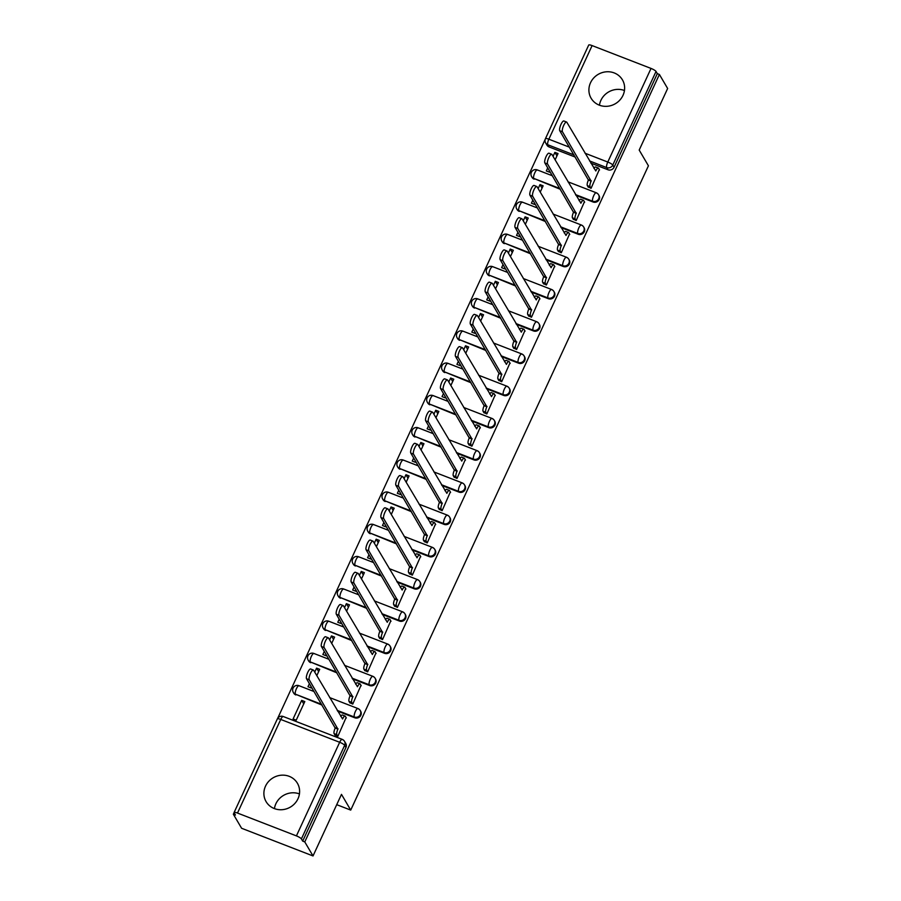 <?xml version="1.0" encoding="UTF-8"?>
<svg xmlns="http://www.w3.org/2000/svg" width="901" height="901" viewBox="0 0 901 901"><rect width="100%" height="100%" fill="white"/><g stroke="black" fill="none" stroke-linecap="round" stroke-linejoin="round"><path stroke-width="1.35" d="M590.527 82.746A18.155 16.995 -30.4 0 0 591.112 98.243A18.155 16.995 -30.4 0 0 607.42 106.273A18.155 16.995 -30.4 0 0 623.008 95.337A18.155 16.995 -30.4 0 0 622.422 79.84A18.155 16.995 -30.4 0 0 606.114 71.821A18.155 16.995 -30.4 0 0 590.527 82.746M599.447 105.203A18.155 16.995 149.6 0 1 600.888 100.383A18.155 16.995 149.6 0 1 624.461 90.505M265.513 786.145A18.155 16.995 -30.4 0 0 266.099 801.642A18.155 16.995 -30.4 0 0 282.407 809.672A18.155 16.995 -30.4 0 0 297.994 798.736A18.155 16.995 -30.4 0 0 297.409 783.251A18.155 16.995 -30.4 0 0 281.101 775.22A18.155 16.995 -30.4 0 0 265.513 786.145M274.433 808.614A18.155 16.995 149.6 0 1 275.875 803.782A18.155 16.995 149.6 0 1 299.436 793.916M575.964 195.371L593.095 202.004A4.651 4.359 -30.4 0 0 599.007 195.517L598.557 194.74A4.651 4.359 149.6 0 1 592.633 201.227L575.514 194.593M561.075 227.604L578.194 234.249A4.651 4.359 -30.4 0 0 584.118 227.75L583.657 226.973A4.651 4.359 149.6 0 1 577.744 233.472L560.613 226.827M546.175 259.848L563.294 266.482A4.651 4.359 -30.4 0 0 569.218 259.984L568.768 259.218A4.651 4.359 149.6 0 1 562.843 265.705L545.724 259.071M531.286 292.082L548.405 298.715A4.651 4.359 -30.4 0 0 554.329 292.228L553.867 291.451A4.651 4.359 149.6 0 1 547.943 297.938L530.824 291.305M516.386 324.315L533.505 330.949A4.651 4.359 -30.4 0 0 539.429 324.461L538.978 323.684A4.651 4.359 149.6 0 1 533.054 330.171L515.935 323.538M501.497 356.548L518.616 363.193A4.651 4.359 -30.4 0 0 524.54 356.695L524.078 355.918A4.651 4.359 149.6 0 1 518.154 362.416L501.035 355.771M486.596 388.781L503.715 395.426A4.651 4.359 -30.4 0 0 509.639 388.928L509.189 388.151A4.651 4.359 149.6 0 1 503.265 394.649L486.146 388.016M471.707 421.026L488.826 427.66A4.651 4.359 -30.4 0 0 494.75 421.172L494.289 420.395A4.651 4.359 149.6 0 1 488.365 426.883L471.246 420.249M456.807 453.259L473.926 459.893A4.651 4.359 -30.4 0 0 479.85 453.406L479.4 452.629A4.651 4.359 149.6 0 1 473.475 459.116L456.356 452.482M441.918 485.493L459.037 492.126A4.651 4.359 -30.4 0 0 464.961 485.639L464.499 484.862A4.651 4.359 149.6 0 1 458.575 491.36L441.456 484.715M427.018 517.726L444.137 524.371A4.651 4.359 -30.4 0 0 450.061 517.872L449.61 517.095A4.651 4.359 149.6 0 1 443.686 523.594L426.567 516.949M412.129 549.97L429.248 556.604A4.651 4.359 -30.4 0 0 435.172 550.106L434.71 549.34A4.651 4.359 149.6 0 1 428.786 555.827L411.667 549.193M397.228 582.204L414.347 588.837A4.651 4.359 -30.4 0 0 420.271 582.35L419.821 581.573A4.651 4.359 149.6 0 1 413.897 588.06L396.778 581.427M382.328 614.437L399.458 621.071A4.651 4.359 -30.4 0 0 405.382 614.583L404.921 613.806A4.651 4.359 149.6 0 1 398.997 620.293L381.878 613.66M367.439 646.67L384.558 653.315A4.651 4.359 -30.4 0 0 390.482 646.817L390.032 646.04A4.651 4.359 149.6 0 1 384.108 652.538L366.977 645.893M352.539 678.915L369.669 685.548A4.651 4.359 -30.4 0 0 375.582 679.05L375.131 678.273A4.651 4.359 149.6 0 1 369.207 684.771L352.088 678.138M337.65 711.148L354.769 717.782A4.651 4.359 -30.4 0 0 360.693 711.294L360.231 710.517A4.651 4.359 149.6 0 1 354.307 717.005L337.188 710.371M545.206 139.317L277.688 718.288M234.08 812.668L233.359 814.234L235.443 815.033L234.159 812.848A4.651 0.98 -155.2 0 1 234.091 812.511A4.651 0.98 -155.2 0 1 237.492 813.051L296.418 835.891L339.666 742.289L280.74 719.448L237.492 813.051M313.03 855.95L304.775 841.917L659.397 74.456L667.641 88.489L639.192 150.073L648.427 165.795L350.726 810.1L341.479 794.367L313.03 855.95L241.603 828.267L233.359 814.234M592.103 45.591L548.855 139.204A4.651 0.98 -155.2 0 0 545.454 138.653L588.713 45.05A4.651 0.98 24.8 0 1 592.103 45.591L651.029 68.431A4.651 0.98 24.8 0 1 656.029 71.461L657.313 73.645L614.054 167.259A4.651 4.359 149.6 0 1 607.984 169.771L590.865 163.137M575.232 157.078L549.058 146.931L547.774 144.746A4.651 4.359 149.6 0 1 545.668 142.966L546.952 145.151A4.651 4.359 -30.4 0 0 549.058 146.931M657.313 73.645L659.397 74.456M342.403 739.563A4.651 4.359 149.6 0 1 344.666 745.307L301.407 838.921L302.691 841.106L304.775 841.917M301.407 838.921A4.651 0.98 -155.2 0 0 296.418 835.891M334.845 734.856L337.852 736.32L346.097 717.59M301.677 700.37L293.084 718.964L296.215 720.181L304.808 701.586L301.677 700.37L303.738 703.872M309.415 683.634L307.984 686.731L311.104 687.947L311.476 687.148M349.746 702.622L352.753 704.086L360.997 685.357M316.792 675.649L319.697 669.342L316.578 668.137L318.639 671.639M324.304 651.4L322.873 654.498L326.004 655.703L326.365 654.903M364.635 670.378L367.642 671.853L375.886 653.112M331.681 643.415L334.598 637.108L331.467 635.903L333.528 639.406M339.204 619.167L337.774 622.264L340.893 623.469L341.265 622.67M379.535 638.145L382.542 639.609L390.786 620.879M346.581 611.171L349.487 604.875L346.367 603.659L348.428 607.173M354.093 586.934L352.663 590.02L355.794 591.236L356.154 590.437M394.435 605.911L397.431 607.375L405.675 588.646M361.47 578.938L364.387 572.642L361.256 571.425L363.328 574.939M368.993 554.689L367.563 557.787L370.683 559.003L371.054 558.203M409.324 573.678L412.331 575.142L420.576 556.413M376.37 546.704L379.276 540.397L376.156 539.192L378.217 542.695M383.894 522.456L382.463 525.553L385.583 526.758L385.955 525.97M424.225 541.445L427.22 542.909L435.465 524.168M391.259 514.471L394.176 508.164L391.057 506.959L393.118 510.462M398.783 490.223L397.352 493.32L400.472 494.525L400.844 493.725M439.114 509.2L442.121 510.676L450.365 491.935M406.16 482.238L409.065 475.931L405.946 474.714L408.007 478.228M413.683 457.99L412.253 461.075L415.372 462.292L415.744 461.492M454.014 476.967L457.01 478.431L465.254 459.701M421.049 449.993L423.966 443.697L420.846 442.481L422.907 445.995M428.572 425.745L427.142 428.842L430.261 430.059L430.633 429.259M468.903 444.734L471.91 446.198L480.154 427.468M435.949 417.76L438.855 411.453L435.735 410.248L437.796 413.75M443.472 393.512L442.042 396.609L445.162 397.825L445.533 397.026M483.803 412.5L486.81 413.964L495.054 395.235M450.838 385.527L453.755 379.22L450.635 378.015L452.696 381.517M458.361 361.278L456.931 364.376L460.062 365.581L460.422 364.781M498.692 380.256L501.699 381.731L509.943 362.99M465.738 353.293L468.655 346.986L465.524 345.781L467.585 349.284M473.262 329.045L471.831 332.142L474.951 333.347L475.323 332.548M513.593 348.023L516.6 349.487L524.844 330.757M480.627 321.049L483.544 314.753L480.424 313.537L482.485 317.051M488.151 296.812L486.72 299.898L489.851 301.114L490.212 300.315M528.482 315.789L531.489 317.253L539.733 298.524M495.527 288.816L498.444 282.52L495.313 281.303L497.375 284.817M503.051 264.567L501.62 267.665L504.74 268.881L505.112 268.081M543.382 283.556L546.389 285.02L554.633 266.291M510.428 256.582L513.333 250.275L510.214 249.07L512.275 252.573M517.94 232.334L516.51 235.431L519.64 236.636L520.001 235.848M558.271 251.311L561.278 252.787L569.522 234.046M525.317 224.349L528.234 218.042L525.103 216.837L527.164 220.34M532.84 200.101L531.41 203.198L534.53 204.403L534.901 203.603M573.171 219.078L576.178 220.554L584.422 201.813M540.217 192.116L543.123 185.809L540.003 184.592L542.064 188.106M547.729 167.868L546.299 170.953L549.43 172.17L549.79 171.37M588.06 186.845L591.067 188.309L599.311 169.579M560.343 189.311L533.707 178.387A4.651 4.359 149.6 0 1 531.601 176.619L532.063 177.396A4.651 4.359 -30.4 0 0 534.158 179.164M545.443 221.545L518.807 210.631A4.651 4.359 149.6 0 1 516.712 208.852L517.163 209.629A4.651 4.359 -30.4 0 0 519.269 211.397M530.554 253.789L503.918 242.865A4.651 4.359 149.6 0 1 501.812 241.085L502.274 241.862A4.651 4.359 -30.4 0 0 504.369 243.642M515.654 286.022L489.018 275.098A4.651 4.359 149.6 0 1 486.923 273.318L487.373 274.095A4.651 4.359 -30.4 0 0 489.48 275.875M500.765 318.256L474.129 307.331A4.651 4.359 149.6 0 1 472.023 305.563L472.484 306.34A4.651 4.359 -30.4 0 0 474.579 308.108M485.864 350.489L459.228 339.564A4.651 4.359 149.6 0 1 457.122 337.796L457.584 338.573A4.651 4.359 -30.4 0 0 459.69 340.341M470.964 382.734L444.339 371.809A4.651 4.359 149.6 0 1 442.233 370.029L442.684 370.807A4.651 4.359 -30.4 0 0 444.79 372.586M456.075 414.967L429.439 404.042A4.651 4.359 149.6 0 1 427.333 402.263L427.795 403.04A4.651 4.359 -30.4 0 0 429.901 404.819M441.175 447.2L414.55 436.275A4.651 4.359 149.6 0 1 412.444 434.507L412.895 435.273A4.651 4.359 -30.4 0 0 415.001 437.053M426.286 479.433L399.65 468.509A4.651 4.359 149.6 0 1 397.544 466.741L398.005 467.518A4.651 4.359 -30.4 0 0 400.112 469.286M411.385 511.667L384.761 500.753A4.651 4.359 149.6 0 1 382.655 498.974L383.105 499.751A4.651 4.359 -30.4 0 0 385.211 501.519M396.496 543.911L369.86 532.987A4.651 4.359 149.6 0 1 367.754 531.207L368.216 531.984A4.651 4.359 -30.4 0 0 370.322 533.764M381.596 576.144L354.971 565.22A4.651 4.359 149.6 0 1 352.865 563.452L353.316 564.217A4.651 4.359 -30.4 0 0 355.422 565.997M366.707 608.378L340.071 597.453A4.651 4.359 149.6 0 1 337.965 595.685L338.427 596.462A4.651 4.359 -30.4 0 0 340.533 598.23M351.807 640.611L325.182 629.686A4.651 4.359 149.6 0 1 323.076 627.918L323.527 628.695A4.651 4.359 -30.4 0 0 325.633 630.463M336.918 672.856L310.282 661.931A4.651 4.359 149.6 0 1 308.176 660.151L308.638 660.929A4.651 4.359 -30.4 0 0 310.732 662.708M322.017 705.089L295.382 694.164A4.651 4.359 149.6 0 1 293.287 692.385L293.737 693.162A4.651 4.359 -30.4 0 0 295.843 694.941M336.715 804.672L350.726 810.1M555.106 159.871L558.023 153.575L554.892 152.359L556.953 155.873M554.892 152.359L553.045 156.369M540.003 184.592L538.156 188.602M525.103 216.837L523.256 220.835M510.214 249.07L508.355 253.08M495.313 281.303L493.466 285.313M480.424 313.537L478.566 317.546M465.524 345.781L463.677 349.779M450.635 378.015L448.777 382.013M435.735 410.248L433.888 414.257M420.846 442.481L418.988 446.491M405.946 474.714L404.099 478.724M391.057 506.959L389.198 510.957M376.156 539.192L374.309 543.202M361.256 571.425L359.409 575.435M346.367 603.659L344.52 607.668M331.467 635.903L329.62 639.901M316.578 668.137L314.719 672.135M302.691 841.106L345.95 747.503A4.651 4.359 -30.4 0 0 345.793 743.528L344.509 741.343A4.651 4.651 0 0 0 342.177 739.361L283.252 716.52A4.651 4.651 0 0 0 277.35 718.908L234.091 812.511M346.333 717.984L345.32 716.261A4.651 1.318 111.2 0 0 345.094 716.058A4.651 1.318 111.2 0 0 342.583 718.987L313.627 670.276A5.35 1.509 111.2 0 0 313.368 670.04A5.35 1.509 111.2 0 0 310.248 673.937A5.35 1.509 111.2 0 0 309.234 679.782L337.909 729.112A4.651 1.318 111.2 0 0 336.828 734.653L334.113 733.605A4.651 1.318 -68.8 0 1 335.195 728.064L306.531 678.735A5.35 1.509 -68.8 0 1 307.534 672.889A5.35 1.509 -68.8 0 1 310.665 668.992L313.368 670.04M335.082 735.25L334.113 733.605M340.724 716.374A4.651 1.318 -68.8 0 1 342.391 715.011L345.094 716.058M337.785 736.297L336.828 734.653M338.044 728.808L335.341 727.749M361.222 685.74L360.22 684.028A4.651 1.318 111.2 0 0 359.995 683.825A4.651 1.318 111.2 0 0 357.483 686.753L328.527 638.043A5.35 1.509 111.2 0 0 328.268 637.807A5.35 1.509 111.2 0 0 325.137 641.703A5.35 1.509 111.2 0 0 324.135 647.549L352.798 696.878A4.651 1.318 111.2 0 0 351.717 702.42L349.014 701.372A4.651 1.318 -68.8 0 1 350.095 695.831L321.432 646.501A5.35 1.509 -68.8 0 1 322.434 640.656A5.35 1.509 -68.8 0 1 325.554 636.748L328.268 637.807M349.971 703.005L349.014 701.372M355.625 684.141A4.651 1.318 -68.8 0 1 357.28 682.767L359.995 683.825M352.685 704.064L351.717 702.42M352.944 696.563L350.23 695.516M376.122 653.507L375.109 651.795A4.651 1.318 111.2 0 0 374.884 651.581A4.651 1.318 111.2 0 0 372.372 654.52L343.416 605.81A5.35 1.509 111.2 0 0 343.157 605.562A5.35 1.509 111.2 0 0 340.037 609.47A5.35 1.509 111.2 0 0 339.024 615.315L367.698 664.645A4.651 1.318 111.2 0 0 366.617 670.186L363.903 669.139A4.651 1.318 -68.8 0 1 364.984 663.587L336.321 614.257A5.35 1.509 -68.8 0 1 337.334 608.423A5.35 1.509 -68.8 0 1 340.454 604.515L343.157 605.562M364.871 670.772L363.903 669.139M370.514 651.907A4.651 1.318 -68.8 0 1 372.181 650.533L374.884 651.581M367.574 671.819L366.617 670.186M367.833 664.33L365.13 663.282M391.011 621.273L390.009 619.561A4.651 1.318 111.2 0 0 389.784 619.347A4.651 1.318 111.2 0 0 387.272 622.276L358.316 573.565A5.35 1.509 111.2 0 0 358.057 573.329A5.35 1.509 111.2 0 0 354.926 577.237A5.35 1.509 111.2 0 0 353.924 583.071L382.587 632.401A4.651 1.318 111.2 0 0 381.506 637.953L378.803 636.894A4.651 1.318 -68.8 0 1 379.884 631.353L351.221 582.023A5.35 1.509 -68.8 0 1 352.223 576.178A5.35 1.509 -68.8 0 1 355.343 572.281L358.057 573.329M379.76 638.539L378.803 636.894M385.414 619.674A4.651 1.318 -68.8 0 1 387.07 618.3L389.784 619.347M382.475 639.586L381.506 637.953M382.734 632.097L380.031 631.049M405.912 589.04L404.898 587.317A4.651 1.318 111.2 0 0 404.673 587.114A4.651 1.318 111.2 0 0 402.161 590.042L373.205 541.332A5.35 1.509 111.2 0 0 372.946 541.096A5.35 1.509 111.2 0 0 369.827 544.992A5.35 1.509 111.2 0 0 368.813 550.838L397.487 600.167A4.651 1.318 111.2 0 0 396.406 605.709L393.692 604.661A4.651 1.318 -68.8 0 1 394.773 599.12L366.11 549.79A5.35 1.509 -68.8 0 1 367.124 543.945A5.35 1.509 -68.8 0 1 370.243 540.048L372.946 541.096M394.661 606.305L393.692 604.661M400.303 587.441A4.651 1.318 -68.8 0 1 401.97 586.067L404.673 587.114M397.364 607.353L396.406 605.709M397.623 599.863L394.92 598.805M420.801 556.795L419.798 555.084A4.651 1.318 111.2 0 0 419.573 554.881A4.651 1.318 111.2 0 0 417.062 557.809L388.106 509.099A5.35 1.509 111.2 0 0 387.847 508.862A5.35 1.509 111.2 0 0 384.716 512.759A5.35 1.509 111.2 0 0 383.713 518.604L412.376 567.934A4.651 1.318 111.2 0 0 411.295 573.475L408.592 572.428A4.651 1.318 -68.8 0 1 409.673 566.887L381.01 517.557A5.35 1.509 -68.8 0 1 382.013 511.712A5.35 1.509 -68.8 0 1 385.132 507.815L387.847 508.862M409.55 574.072L408.592 572.428M415.203 555.196A4.651 1.318 -68.8 0 1 416.859 553.833L419.573 554.881M412.264 575.12L411.295 573.475M412.523 567.619L409.82 566.571M435.701 524.562L434.687 522.85A4.651 1.318 111.2 0 0 434.462 522.648A4.651 1.318 111.2 0 0 431.951 525.576L403.006 476.866A5.35 1.509 111.2 0 0 402.736 476.629A5.35 1.509 111.2 0 0 399.616 480.526A5.35 1.509 111.2 0 0 398.614 486.371L427.277 535.701A4.651 1.318 111.2 0 0 426.196 541.242L423.493 540.195A4.651 1.318 -68.8 0 1 424.562 534.653L395.899 485.324A5.35 1.509 -68.8 0 1 396.913 479.478A5.35 1.509 -68.8 0 1 400.033 475.57L402.736 476.629M424.45 541.828L423.493 540.195M430.092 522.963A4.651 1.318 -68.8 0 1 431.759 521.589L434.462 522.648M427.153 542.875L426.196 541.242M427.423 535.385L424.709 534.338M450.59 492.329L449.588 490.617A4.651 1.318 111.2 0 0 449.362 490.403A4.651 1.318 111.2 0 0 446.851 493.331L417.895 444.632A5.35 1.509 111.2 0 0 417.636 444.384A5.35 1.509 111.2 0 0 414.516 448.293A5.35 1.509 111.2 0 0 413.503 454.138L442.166 503.456A4.651 1.318 111.2 0 0 441.085 509.009L438.382 507.961A4.651 1.318 -68.8 0 1 439.463 502.409L410.8 453.079A5.35 1.509 -68.8 0 1 411.802 447.234A5.35 1.509 -68.8 0 1 414.933 443.337L417.636 444.384M439.35 509.594L438.382 507.961M444.993 490.73A4.651 1.318 -68.8 0 1 446.648 489.356L449.362 490.403M442.053 510.642L441.085 509.009M442.312 503.152L439.609 502.105M465.49 460.096L464.477 458.384A4.651 1.318 111.2 0 0 464.252 458.17A4.651 1.318 111.2 0 0 461.74 461.098L432.795 412.388A5.35 1.509 111.2 0 0 432.525 412.151A5.35 1.509 111.2 0 0 429.405 416.048A5.35 1.509 111.2 0 0 428.403 421.893L457.066 471.223A4.651 1.318 111.2 0 0 455.985 476.764L453.282 475.717A4.651 1.318 -68.8 0 1 454.363 470.176L425.689 420.846A5.35 1.509 -68.8 0 1 426.702 415.001A5.35 1.509 -68.8 0 1 429.822 411.104L432.525 412.151M454.239 477.361L453.282 475.717M459.882 458.496A4.651 1.318 -68.8 0 1 461.549 457.122L464.252 458.17M456.942 478.408L455.985 476.764M457.212 470.919L454.498 469.871M480.379 427.862L479.377 426.139A4.651 1.318 111.2 0 0 479.152 425.936A4.651 1.318 111.2 0 0 476.64 428.865L447.684 380.154A5.35 1.509 111.2 0 0 447.425 379.918A5.35 1.509 111.2 0 0 444.306 383.815A5.35 1.509 111.2 0 0 443.292 389.66L471.955 438.99A4.651 1.318 111.2 0 0 470.874 444.531L468.171 443.483A4.651 1.318 -68.8 0 1 469.252 437.942L440.589 388.613A5.35 1.509 -68.8 0 1 441.591 382.767A5.35 1.509 -68.8 0 1 444.722 378.87L447.425 379.918M469.139 445.128L468.171 443.483M474.782 426.252A4.651 1.318 -68.8 0 1 476.438 424.889L479.152 425.936M471.842 446.175L470.874 444.531M472.101 438.686L469.398 437.627M495.28 395.618L494.277 393.906A4.651 1.318 111.2 0 0 494.041 393.703A4.651 1.318 111.2 0 0 491.529 396.631L462.585 347.921A5.35 1.509 111.2 0 0 462.326 347.685A5.35 1.509 111.2 0 0 459.195 351.581A5.35 1.509 111.2 0 0 458.192 357.427L486.855 406.756A4.651 1.318 111.2 0 0 485.774 412.298L483.071 411.25A4.651 1.318 -68.8 0 1 484.152 405.709L455.478 356.379A5.35 1.509 -68.8 0 1 456.492 350.534A5.35 1.509 -68.8 0 1 459.611 346.626L462.326 347.685M484.028 412.883L483.071 411.25M489.671 394.019A4.651 1.318 -68.8 0 1 491.338 392.645L494.041 393.703M486.743 413.942L485.774 412.298M487.002 406.441L484.287 405.394M510.18 363.385L509.166 361.673A4.651 1.318 111.2 0 0 508.941 361.459A4.651 1.318 111.2 0 0 506.43 364.398L477.474 315.688A5.35 1.509 111.2 0 0 477.215 315.44A5.35 1.509 111.2 0 0 474.095 319.348A5.35 1.509 111.2 0 0 473.081 325.193L501.744 374.523A4.651 1.318 111.2 0 0 500.674 380.064L497.96 379.017A4.651 1.318 -68.8 0 1 499.041 373.465L470.378 324.135A5.35 1.509 -68.8 0 1 471.381 318.301A5.35 1.509 -68.8 0 1 474.512 314.393L477.215 315.44M498.929 380.65L497.96 379.017M504.571 361.785A4.651 1.318 -68.8 0 1 506.238 360.411L508.941 361.459M501.632 381.697L500.674 380.064M501.891 374.208L499.188 373.16M525.069 331.151L524.067 329.439A4.651 1.318 111.2 0 0 523.83 329.225A4.651 1.318 111.2 0 0 521.319 332.154L492.374 283.443A5.35 1.509 111.2 0 0 492.115 283.207A5.35 1.509 111.2 0 0 488.984 287.115A5.35 1.509 111.2 0 0 487.982 292.949L516.645 342.279A4.651 1.318 111.2 0 0 515.563 347.831L512.86 346.772A4.651 1.318 -68.8 0 1 513.942 341.231L485.267 291.901A5.35 1.509 -68.8 0 1 486.281 286.056A5.35 1.509 -68.8 0 1 489.401 282.159L492.115 283.207M513.818 348.417L512.86 346.772M519.46 329.552A4.651 1.318 -68.8 0 1 521.127 328.178L523.83 329.225M516.532 349.464L515.563 347.831M516.791 341.975L514.077 340.927M539.969 298.918L538.956 297.195A4.651 1.318 111.2 0 0 538.73 296.992A4.651 1.318 111.2 0 0 536.219 299.92L507.263 251.21A5.35 1.509 111.2 0 0 507.004 250.974A5.35 1.509 111.2 0 0 503.884 254.87A5.35 1.509 111.2 0 0 502.871 260.716L531.545 310.045A4.651 1.318 111.2 0 0 530.464 315.587L527.749 314.539A4.651 1.318 -68.8 0 1 528.831 308.998L500.168 259.668A5.35 1.509 -68.8 0 1 501.17 253.823A5.35 1.509 -68.8 0 1 504.301 249.926L507.004 250.974M528.718 316.183L527.749 314.539M534.361 297.319A4.651 1.318 -68.8 0 1 536.027 295.945L538.73 296.992M531.421 317.231L530.464 315.587M531.68 309.741L528.977 308.683M554.858 266.673L553.856 264.962A4.651 1.318 111.2 0 0 553.631 264.759A4.651 1.318 111.2 0 0 551.108 267.687L522.163 218.977A5.35 1.509 111.2 0 0 521.904 218.74A5.35 1.509 111.2 0 0 518.773 222.637A5.35 1.509 111.2 0 0 517.771 228.482L546.434 277.812A4.651 1.318 111.2 0 0 545.353 283.353L542.65 282.306A4.651 1.318 -68.8 0 1 543.731 276.765L515.057 227.435A5.35 1.509 -68.8 0 1 516.07 221.59A5.35 1.509 -68.8 0 1 519.19 217.693L521.904 218.74M543.607 283.939L542.65 282.306M549.25 265.074A4.651 1.318 -68.8 0 1 550.916 263.711L553.631 264.759M546.321 284.998L545.353 283.353M546.58 277.497L543.866 276.449M569.759 234.44L568.745 232.728A4.651 1.318 111.2 0 0 568.52 232.514A4.651 1.318 111.2 0 0 566.008 235.454L537.052 186.744A5.35 1.509 111.2 0 0 536.793 186.496A5.35 1.509 111.2 0 0 533.674 190.404A5.35 1.509 111.2 0 0 532.66 196.249L561.334 245.579A4.651 1.318 111.2 0 0 560.253 251.12L557.539 250.073A4.651 1.318 -68.8 0 1 558.62 244.531L529.957 195.202A5.35 1.509 -68.8 0 1 530.959 189.356A5.35 1.509 -68.8 0 1 534.09 185.448L536.793 186.496M558.507 251.706L557.539 250.073M564.15 232.841A4.651 1.318 -68.8 0 1 565.817 231.467L568.52 232.514M561.21 252.753L560.253 251.12M561.469 245.263L558.766 244.216M584.648 202.207L583.645 200.495A4.651 1.318 111.2 0 0 583.42 200.281A4.651 1.318 111.2 0 0 580.908 203.209L551.953 154.499A5.35 1.509 111.2 0 0 551.694 154.262A5.35 1.509 111.2 0 0 548.563 158.171A5.35 1.509 111.2 0 0 547.56 164.005L576.223 213.334A4.651 1.318 111.2 0 0 575.142 218.887L572.439 217.828A4.651 1.318 -68.8 0 1 573.52 212.287L544.857 162.957A5.35 1.509 -68.8 0 1 545.86 157.112A5.35 1.509 -68.8 0 1 548.979 153.215L551.694 154.262M573.396 219.472L572.439 217.828M579.05 200.608A4.651 1.318 -68.8 0 1 580.706 199.234L583.42 200.281M576.111 220.52L575.142 218.887M576.37 213.03L573.667 211.983M599.548 169.974L598.534 168.25A4.651 1.318 111.2 0 0 598.309 168.048A4.651 1.318 111.2 0 0 595.798 170.976L566.842 122.266A5.35 1.509 111.2 0 0 566.583 122.029A5.35 1.509 111.2 0 0 563.463 125.926A5.35 1.509 111.2 0 0 562.449 131.771L591.124 181.101A4.651 1.318 111.2 0 0 590.042 186.642L587.328 185.595A4.651 1.318 -68.8 0 1 588.409 180.054L559.746 130.724A5.35 1.509 -68.8 0 1 560.76 124.879A5.35 1.509 -68.8 0 1 563.88 120.982L566.583 122.029M588.297 187.239L587.328 185.595M593.939 168.374A4.651 1.318 -68.8 0 1 595.606 167L598.309 168.048M591 188.286L590.042 186.642M591.259 180.797L588.556 179.749M593.095 202.004L592.633 201.227A4.651 1.318 -68.8 0 1 593.714 195.686A4.651 1.318 111.2 0 1 596.225 192.758A4.651 1.318 111.2 0 1 596.451 192.972A4.651 4.359 149.6 0 1 598.557 194.74A4.651 4.651 0 0 0 596.225 192.758L568.002 181.822M578.194 234.249L577.744 233.472A4.651 1.318 -68.8 0 1 578.814 227.93A4.651 1.318 111.2 0 1 581.325 224.991A4.651 1.318 111.2 0 1 581.562 225.205A4.651 4.359 149.6 0 1 583.657 226.973A4.651 4.651 0 0 0 581.325 224.991L553.113 214.055M563.294 266.482L562.843 265.705A4.651 1.318 -68.8 0 1 563.925 260.164A4.651 1.318 111.2 0 1 566.436 257.236A4.651 1.318 111.2 0 1 566.661 257.438A4.651 4.359 149.6 0 1 568.768 259.218A4.651 4.651 0 0 0 566.436 257.236L538.212 246.288M548.405 298.715L547.943 297.938A4.651 1.318 -68.8 0 1 549.024 292.397A4.651 1.318 111.2 0 1 551.536 289.469A4.651 1.318 111.2 0 1 551.772 289.671A4.651 4.359 149.6 0 1 553.867 291.451A4.651 4.651 0 0 0 551.536 289.469L523.323 278.522M533.505 330.949L533.054 330.171A4.651 1.318 -68.8 0 1 534.135 324.63A4.651 1.318 111.2 0 1 536.647 321.702A4.651 1.318 111.2 0 1 536.872 321.905A4.651 4.359 149.6 0 1 538.978 323.684A4.651 4.651 0 0 0 536.647 321.702L508.423 310.766M518.616 363.193L518.154 362.416A4.651 1.318 -68.8 0 1 519.235 356.864A4.651 1.318 111.2 0 1 521.747 353.935A4.651 1.318 111.2 0 1 521.972 354.149A4.651 4.359 149.6 0 1 524.078 355.918A4.651 4.651 0 0 0 521.747 353.935L493.534 342.999M503.715 395.426L503.265 394.649A4.651 1.318 -68.8 0 1 504.346 389.108A4.651 1.318 111.2 0 1 506.858 386.169A4.651 1.318 111.2 0 1 507.083 386.383A4.651 4.359 149.6 0 1 509.189 388.151A4.651 4.651 0 0 0 506.858 386.169L478.634 375.233M488.826 427.66L488.365 426.883A4.651 1.318 -68.8 0 1 489.446 421.341A4.651 1.318 111.2 0 1 491.957 418.413A4.651 1.318 111.2 0 1 492.183 418.616A4.651 4.359 149.6 0 1 494.289 420.395A4.651 4.651 0 0 0 491.957 418.413L463.733 407.466M473.926 459.893L473.475 459.116A4.651 1.318 -68.8 0 1 474.557 453.575A4.651 1.318 111.2 0 1 477.068 450.646A4.651 1.318 111.2 0 1 477.293 450.849A4.651 4.359 149.6 0 1 479.4 452.629A4.651 4.651 0 0 0 477.068 450.646L448.844 439.711M459.037 492.126L458.575 491.36A4.651 1.318 -68.8 0 1 459.656 485.808A4.651 1.318 111.2 0 1 462.168 482.88A4.651 1.318 111.2 0 1 462.393 483.094A4.651 4.359 149.6 0 1 464.499 484.862A4.651 4.651 0 0 0 462.168 482.88L433.944 471.944M444.137 524.371L443.686 523.594A4.651 1.318 -68.8 0 1 444.767 518.052A4.651 1.318 111.2 0 1 447.279 515.113A4.651 1.318 111.2 0 1 447.504 515.327A4.651 4.359 149.6 0 1 449.61 517.095A4.651 4.651 0 0 0 447.279 515.113L419.055 504.177M429.248 556.604L428.786 555.827A4.651 1.318 -68.8 0 1 429.867 550.286A4.651 1.318 111.2 0 1 432.379 547.357A4.651 1.318 111.2 0 1 432.604 547.56A4.651 4.359 149.6 0 1 434.71 549.34A4.651 4.651 0 0 0 432.379 547.357L404.155 536.41M414.347 588.837L413.897 588.06A4.651 1.318 -68.8 0 1 414.978 582.519A4.651 1.318 111.2 0 1 417.49 579.591A4.651 1.318 111.2 0 1 417.715 579.793A4.651 4.359 149.6 0 1 419.821 581.573A4.651 4.651 0 0 0 417.49 579.591L389.266 568.644M399.458 621.071L398.997 620.293A4.651 1.318 -68.8 0 1 400.078 614.752A4.651 1.318 111.2 0 1 402.589 611.824A4.651 1.318 111.2 0 1 402.815 612.038A4.651 4.359 149.6 0 1 404.921 613.806A4.651 4.651 0 0 0 402.589 611.824L374.365 600.888M384.558 653.315L384.108 652.538A4.651 1.318 -68.8 0 1 385.189 646.986A4.651 1.318 111.2 0 1 387.7 644.057A4.651 1.318 111.2 0 1 387.926 644.271A4.651 4.359 149.6 0 1 390.032 646.04A4.651 4.651 0 0 0 387.7 644.057L359.476 633.121M369.669 685.548L369.207 684.771A4.651 1.318 -68.8 0 1 370.288 679.23A4.651 1.318 111.2 0 1 372.8 676.302A4.651 1.318 111.2 0 1 373.025 676.505A4.651 4.359 149.6 0 1 375.131 678.273A4.651 4.651 0 0 0 372.8 676.302L344.576 665.355M354.769 717.782L354.307 717.005A4.651 1.318 -68.8 0 1 355.388 711.463A4.651 1.318 111.2 0 1 357.9 708.535A4.651 1.318 111.2 0 1 358.136 708.738A4.651 4.359 149.6 0 1 360.231 710.517A4.651 4.651 0 0 0 357.9 708.535L329.687 697.588M607.984 169.771L606.7 167.586L589.581 160.952M573.948 154.893L547.774 144.746A4.651 1.318 111.2 0 1 548.855 139.204L569.409 147.167M585.042 153.226L607.781 162.045L651.029 68.431M559.881 188.534L533.707 178.387A4.651 1.318 111.2 0 1 534.789 172.846A4.651 1.318 111.2 0 1 537.3 169.917A4.651 4.651 0 0 0 531.601 176.619M544.992 220.768L518.807 210.631A4.651 1.318 111.2 0 1 519.888 205.079A4.651 1.318 111.2 0 1 522.4 202.151A4.651 4.651 0 0 0 516.712 208.852M530.092 253.012L503.918 242.865A4.651 1.318 111.2 0 1 504.999 237.323A4.651 1.318 111.2 0 1 507.511 234.384A4.651 4.651 0 0 0 501.812 241.085M515.203 285.245L489.018 275.098A4.651 1.318 111.2 0 1 490.099 269.557A4.651 1.318 111.2 0 1 492.61 266.628A4.651 4.651 0 0 0 486.923 273.318M500.303 317.479L474.129 307.331A4.651 1.318 111.2 0 1 475.21 301.79A4.651 1.318 111.2 0 1 477.721 298.862A4.651 4.651 0 0 0 472.023 305.563M485.414 349.712L459.228 339.564A4.651 1.318 111.2 0 1 460.31 334.023A4.651 1.318 111.2 0 1 462.821 331.095A4.651 4.651 0 0 0 457.122 337.796M470.513 381.956L444.339 371.809A4.651 1.318 111.2 0 1 445.421 366.256A4.651 1.318 111.2 0 1 447.932 363.328A4.651 4.651 0 0 0 442.233 370.029M455.613 414.19L429.439 404.042A4.651 1.318 111.2 0 1 430.52 398.501A4.651 1.318 111.2 0 1 433.032 395.562A4.651 4.651 0 0 0 427.333 402.263M440.724 446.423L414.55 436.275A4.651 1.318 111.2 0 1 415.631 430.734A4.651 1.318 111.2 0 1 418.143 427.806A4.651 4.651 0 0 0 412.444 434.507M425.824 478.656L399.65 468.509A4.651 1.318 111.2 0 1 400.731 462.968A4.651 1.318 111.2 0 1 403.243 460.039A4.651 4.651 0 0 0 397.544 466.741M410.935 510.901L384.761 500.753A4.651 1.318 111.2 0 1 385.842 495.201A4.651 1.318 111.2 0 1 388.354 492.273A4.651 4.651 0 0 0 382.655 498.974M396.035 543.134L369.86 532.987A4.651 1.318 111.2 0 1 370.942 527.445A4.651 1.318 111.2 0 1 373.453 524.506A4.651 4.651 0 0 0 367.754 531.207M381.146 575.367L354.971 565.22A4.651 1.318 111.2 0 1 356.053 559.679A4.651 1.318 111.2 0 1 358.564 556.75A4.651 4.651 0 0 0 352.865 563.452M366.245 607.601L340.071 597.453A4.651 1.318 111.2 0 1 341.152 591.912A4.651 1.318 111.2 0 1 343.664 588.984A4.651 4.651 0 0 0 337.965 595.685M351.356 639.834L325.182 629.686A4.651 1.318 111.2 0 1 326.252 624.145A4.651 1.318 111.2 0 1 328.764 621.217A4.651 4.651 0 0 0 323.076 627.918M336.456 672.078L310.282 661.931A4.651 1.318 111.2 0 1 311.363 656.378A4.651 1.318 111.2 0 1 313.875 653.45A4.651 4.651 0 0 0 308.176 660.151M321.567 704.312L295.382 694.164A4.651 1.318 111.2 0 1 296.463 688.623A4.651 1.318 111.2 0 1 298.974 685.695A4.651 4.651 0 0 0 293.287 692.385M299.211 685.898A4.651 1.318 111.2 0 0 298.974 685.695L314.055 691.529M314.1 653.664A4.651 1.318 111.2 0 0 313.875 653.45L328.944 659.295M329 621.431A4.651 1.318 111.2 0 0 328.764 621.217L343.844 627.062M343.889 589.186A4.651 1.318 111.2 0 0 343.664 588.984L358.744 594.829M358.789 556.953A4.651 1.318 111.2 0 0 358.564 556.75L373.633 562.584M373.678 524.72A4.651 1.318 111.2 0 0 373.453 524.506L388.534 530.351M388.579 492.487A4.651 1.318 111.2 0 0 388.354 492.273L403.423 498.118M403.468 460.242A4.651 1.318 111.2 0 0 403.243 460.039L418.323 465.885M418.368 428.009A4.651 1.318 111.2 0 0 418.143 427.806L433.212 433.651M433.257 395.776A4.651 1.318 111.2 0 0 433.032 395.562L448.112 401.407M448.157 363.542A4.651 1.318 111.2 0 0 447.932 363.328L463.001 369.173M463.046 331.309A4.651 1.318 111.2 0 0 462.821 331.095L477.902 336.94M477.947 299.064A4.651 1.318 111.2 0 0 477.721 298.862L492.791 304.707M492.847 266.831A4.651 1.318 111.2 0 0 492.61 266.628L507.691 272.462M507.736 234.598A4.651 1.318 111.2 0 0 507.511 234.384L522.58 240.229M522.636 202.365A4.651 1.318 111.2 0 0 522.4 202.151L537.48 207.996M537.525 170.12A4.651 1.318 111.2 0 0 537.3 169.917L552.369 175.763M345.95 747.503L344.666 745.307A4.651 0.98 24.8 0 0 339.666 742.289A4.651 1.318 -68.8 0 1 342.177 739.361M614.054 167.259L612.77 165.063A4.651 4.359 149.6 0 1 606.7 167.586A4.651 1.318 111.2 0 1 607.781 162.045A4.651 0.98 24.8 0 1 612.77 165.063L656.029 71.461M277.35 718.908A4.651 0.98 -155.2 0 1 280.74 719.448A4.651 1.318 -68.8 0 1 283.252 716.52M337.909 729.112L335.195 728.064M309.234 679.782L306.531 678.735M352.798 696.878L350.095 695.831M324.135 647.549L321.432 646.501M367.698 664.645L364.984 663.587M339.024 615.315L336.321 614.257M382.587 632.401L379.884 631.353M353.924 583.071L351.221 582.023M397.487 600.167L394.773 599.12M368.813 550.838L366.11 549.79M412.376 567.934L409.673 566.887M383.713 518.604L381.01 517.557M427.277 535.701L424.562 534.653M398.614 486.371L395.899 485.324M442.166 503.456L439.463 502.409M413.503 454.138L410.8 453.079M457.066 471.223L454.363 470.176M428.403 421.893L425.689 420.846M471.955 438.99L469.252 437.942M443.292 389.66L440.589 388.613M486.855 406.756L484.152 405.709M458.192 357.427L455.478 356.379M501.744 374.523L499.041 373.465M473.081 325.193L470.378 324.135M516.645 342.279L513.942 341.231M487.982 292.949L485.267 291.901M531.545 310.045L528.831 308.998M502.871 260.716L500.168 259.668M546.434 277.812L543.731 276.765M517.771 228.482L515.057 227.435M561.334 245.579L558.62 244.531M532.66 196.249L529.957 195.202M576.223 213.334L573.52 212.287M547.56 164.005L544.857 162.957M591.124 181.101L588.409 180.054M562.449 131.771L559.746 130.724M545.454 138.653A4.651 4.651 0 0 0 545.668 142.966"/></g></svg>
